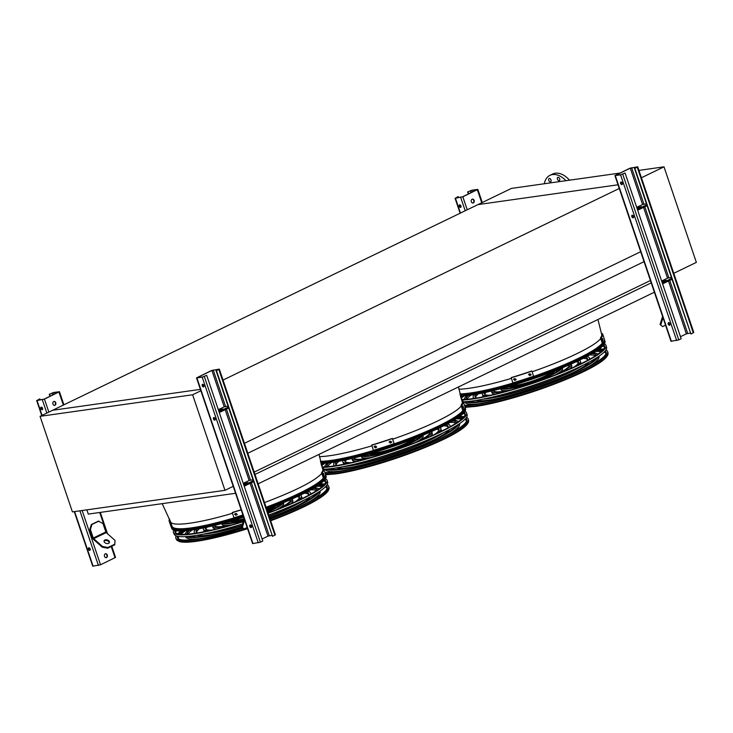 <?xml version="1.0" encoding="UTF-8"?>
<svg xmlns="http://www.w3.org/2000/svg" width="733" height="733" viewBox="0 0 733 733"><rect width="100%" height="100%" fill="white"/><g stroke="black" fill="none" stroke-linecap="round" stroke-linejoin="round"><path stroke-width="1.1" d="M192.623 394.775L40.068 416.335L72.411 511.891L224.967 490.322L192.623 394.775L201.199 390.625M224.967 490.322L233.543 486.181M40.068 416.335L52.62 410.269L200.402 389.379L52.62 410.269L477.98 204.589L618.02 184.789L477.98 204.589L511.451 188.399L619.843 173.08M323.647 477.65A80.474 12.324 161.3 0 1 266.07 507.218A80.722 12.36 -18.7 0 0 323.876 477.577M242.98 515.162A80.474 12.324 161.3 0 1 172.044 526.257L170.477 521.612C171.659 527.054 198.707 523.408 232.462 513.274M463.109 410.214A80.474 12.324 161.3 0 1 400.355 441.669A80.474 12.324 161.3 0 1 320.403 461.332M235.577 493.282L88.29 514.099L86.851 509.847M258.144 483.826L654.386 292.22M254.974 474.453L651.216 282.856M254.186 472.116L650.428 280.519M247.8 453.26L644.041 261.663M244.437 443.309L640.999 251.556M223.034 380.07L619.587 188.317M602.572 342.778A80.474 12.324 161.3 0 1 539.818 374.233A80.474 12.324 161.3 0 1 459.866 393.896M638.919 170.386L664.006 166.831L696.35 262.387L673.755 273.308M664.006 166.831L641.421 177.762M569.523 180.19A21.807 13.606 -115.8 0 0 552.737 174.005L549.952 175.352A21.807 13.606 -115.8 0 0 544.298 183.754M565.958 180.694A21.807 13.606 -115.8 0 0 549.952 175.352M549.31 178.495A1.787 1.109 64.2 0 1 551.014 180.006A1.787 1.109 64.2 0 1 550.657 181.775A1.787 1.109 64.2 0 1 548.88 180.648A1.787 1.109 64.2 0 1 549.099 178.559A1.787 1.109 64.2 0 1 549.31 178.495M557.996 177.267A1.787 1.109 64.2 0 1 559.7 178.779A1.787 1.109 64.2 0 1 559.343 180.547A1.787 1.109 64.2 0 1 557.556 179.42A1.787 1.109 64.2 0 1 557.786 177.331A1.787 1.109 64.2 0 1 557.996 177.267M458.281 196.627L455.844 198.02L462.468 196.847L477.275 189.6L471.74 190.333L467.663 191.954L472.162 190.131L477.843 189.416L462.844 196.792L455.422 198.222L457.905 196.682L458.62 197.626M471.337 201.749A1.979 1.521 -98 0 1 472.455 199.119A1.979 1.521 -98 0 1 474.132 200.402A1.979 1.521 -98 0 1 473.014 203.041A1.979 1.521 -98 0 1 471.337 201.749M472.822 203.05A1.979 1.521 82 0 0 473.747 200.457A1.979 1.521 82 0 0 472.272 199.156M468.039 191.909L468.699 193.833M471.237 201.346L471.502 202.125M460.865 207.219A1.384 0.861 64.2 0 1 459.719 206.294A1.384 0.861 64.2 0 1 459.701 204.819M459.197 206.248A1.384 0.861 64.2 0 1 459.472 204.874A1.384 0.861 64.2 0 1 460.956 205.991A1.384 0.861 64.2 0 1 460.681 207.366A1.384 0.861 64.2 0 1 459.197 206.248M467.663 191.954L468.35 193.998M636.702 207.375L642.594 204.525L646.442 203.737M634.851 168.324L636.904 166.987L630.288 168.159L615.473 175.398L621.007 174.674L625.084 173.043L681.168 338.728L678.795 339.874L670.988 341.276L614.905 175.59L629.904 168.214L637.71 166.812L634.851 168.324L690.926 334.01L672.024 279.328L662.605 283.882M626.898 178.403A1.979 1.521 -98 0 1 627.063 178.779A1.979 1.521 -98 0 1 627.164 179.191M690.211 333.066L686.363 333.845L680.481 336.694M678.456 330.73A1.979 1.521 -98 0 1 678.621 331.114A1.979 1.521 -98 0 1 678.721 331.518M633.495 217.619A1.384 0.861 64.2 0 1 632.341 216.693A1.384 0.861 64.2 0 1 632.332 215.209M661.633 281.032L667.525 278.183L671.373 277.404M634.466 168.379L672.024 279.328M622.253 184.404A1.384 0.861 64.2 0 1 621.098 183.479A1.384 0.861 64.2 0 1 621.089 182.004M637.71 166.812L693.794 332.498L690.926 334.01M625.084 173.043L620.585 174.875L614.905 175.59M622.344 183.177A1.384 0.861 64.2 0 1 622.07 184.551A1.384 0.861 64.2 0 1 620.686 183.681A1.384 0.861 64.2 0 1 620.86 182.059A1.384 0.861 64.2 0 1 622.344 183.177M633.587 216.391A1.384 0.861 64.2 0 1 633.303 217.765A1.384 0.861 64.2 0 1 631.928 216.895A1.384 0.861 64.2 0 1 632.103 215.264A1.384 0.861 64.2 0 1 633.587 216.391M669.944 323.821A1.384 0.861 64.2 0 1 669.669 325.195A1.384 0.861 64.2 0 1 668.285 324.316A1.384 0.861 64.2 0 1 668.459 322.694A1.384 0.861 64.2 0 1 669.944 323.821M669.852 325.049A1.384 0.861 64.2 0 1 668.707 324.114A1.384 0.861 64.2 0 1 668.688 322.639M646.781 204.745L637.353 209.299M647.092 205.671L637.673 210.224M636.867 207.851L641.375 206.66L637.069 208.447M671.712 278.403L662.293 282.956M661.798 281.509L666.306 280.318L662 282.104M663.017 317.719L660.726 325.086L662.614 326.616L665.546 325.195M660.726 325.086L660.057 324.49L662.568 316.409M218.315 409.683L224.206 406.833L228.055 406.055M216.464 370.632L218.516 369.295L211.901 370.467L197.085 377.715L202.62 376.982L206.697 375.351L262.781 541.046L260.407 542.191L252.601 543.584L196.517 377.898L211.516 370.522L219.323 369.12L216.464 370.632L272.539 536.318L253.636 481.636L244.217 486.199M208.511 380.72A1.979 1.521 -98 0 1 208.676 381.096A1.979 1.521 -98 0 1 208.777 381.499M271.824 535.374L267.976 536.153L262.093 539.002M260.068 533.047A1.979 1.521 -98 0 1 260.233 533.422A1.979 1.521 -98 0 1 260.334 533.826M215.108 419.927A1.384 0.861 64.2 0 1 213.954 419.001A1.384 0.861 64.2 0 1 213.944 417.526M243.246 483.34L249.138 480.491L252.986 479.712M216.079 370.687L253.636 481.636M203.866 386.712A1.384 0.861 64.2 0 1 202.711 385.787A1.384 0.861 64.2 0 1 202.702 384.312M219.323 369.12L275.406 534.806L272.539 536.318M206.697 375.351L202.207 377.183L196.517 377.898M203.957 385.494A1.384 0.861 64.2 0 1 203.682 386.868A1.384 0.861 64.2 0 1 202.299 385.989A1.384 0.861 64.2 0 1 202.473 384.367A1.384 0.861 64.2 0 1 203.957 385.494M215.2 418.699A1.384 0.861 64.2 0 1 214.925 420.073A1.384 0.861 64.2 0 1 213.541 419.203A1.384 0.861 64.2 0 1 213.715 417.581A1.384 0.861 64.2 0 1 215.2 418.699M251.556 526.129A1.384 0.861 64.2 0 1 251.282 527.503A1.384 0.861 64.2 0 1 249.898 526.633A1.384 0.861 64.2 0 1 250.072 525.002A1.384 0.861 64.2 0 1 251.556 526.129M251.474 527.357A1.384 0.861 64.2 0 1 250.32 526.431A1.384 0.861 64.2 0 1 250.301 524.947M228.394 407.053L218.965 411.607M228.705 407.979L219.286 412.542M218.48 410.168L222.988 408.968L218.681 410.755M253.325 480.711L243.906 485.264M243.411 483.826L247.919 482.626L243.613 484.412M244.63 520.027L242.339 527.394L244.226 528.924L247.158 527.503M242.339 527.394L241.67 526.807L244.181 518.717M104.507 556.393A1.979 1.521 -98 0 1 105.625 553.754A1.979 1.521 -98 0 1 107.302 555.046A1.979 1.521 -98 0 1 106.184 557.676A1.979 1.521 -98 0 1 104.507 556.393M111.764 546.268L115.539 557.41L100.54 564.786L92.734 566.188L74.262 511.625M39.894 398.935L37.456 400.328L44.081 399.155L58.887 391.917L53.353 392.641L49.276 394.272L53.775 392.439L59.455 391.724L44.456 399.1L37.035 400.53L39.518 398.99L40.233 399.934M52.95 404.066A1.979 1.521 -98 0 1 54.068 401.427A1.979 1.521 -98 0 1 55.745 402.71A1.979 1.521 -98 0 1 54.627 405.349A1.979 1.521 -98 0 1 52.95 404.066M107.724 548.22L114.696 544.848L115.035 540.413L106.239 532.598A0.99 0.614 -115.8 0 1 105.836 531.975L102.95 523.463L98.277 521.19L91.304 524.562L91.937 524.471L90.397 529.528L93.283 538.04A0.99 0.614 -115.8 0 0 93.687 538.673L102.483 546.479L107.943 547.505L107.724 548.22L102.263 547.203L93.467 539.387A1.979 1.237 64.2 0 1 92.651 538.132L89.774 529.62L91.304 524.562M54.434 405.358A1.979 1.521 82 0 0 55.36 402.765A1.979 1.521 82 0 0 53.885 401.464M105.992 557.694A1.979 1.521 82 0 0 106.926 555.092A1.979 1.521 82 0 0 105.442 553.8M49.652 394.217L50.311 396.141M52.849 403.654L53.115 404.442M42.477 409.527A1.384 0.861 64.2 0 1 41.332 408.602A1.384 0.861 64.2 0 1 41.314 407.127M88.409 549.191A1.384 0.861 64.2 0 1 88.693 547.817A1.384 0.861 64.2 0 1 90.177 548.944A1.384 0.861 64.2 0 1 89.902 550.318A1.384 0.861 64.2 0 1 88.409 549.191M40.81 408.556A1.384 0.861 64.2 0 1 41.085 407.181A1.384 0.861 64.2 0 1 42.569 408.308A1.384 0.861 64.2 0 1 42.294 409.683A1.384 0.861 64.2 0 1 40.81 408.556M49.276 394.272L49.963 396.306M104.407 555.981L104.672 556.768M90.086 550.171A1.384 0.861 64.2 0 1 88.931 549.246A1.384 0.861 64.2 0 1 88.922 547.762M98.909 521.099L91.937 524.471M108.621 543.327A2.776 1.805 17.3 0 0 109.409 542.493A2.776 1.805 17.3 0 0 107.293 539.946A2.776 1.805 17.3 0 0 104.104 540.844A2.776 1.805 17.3 0 0 105.451 543.061A2.776 1.805 17.3 0 0 108.621 543.327M114.916 544.133L107.943 547.505M109.235 542.832A2.776 1.805 17.3 0 0 107.064 540.661A2.776 1.805 17.3 0 0 104.049 541.22M90.397 529.528L89.774 529.62M102.263 547.203L102.483 546.479M460.15 395.032A81.51 12.479 161.3 0 0 548.66 372.043A81.51 12.479 161.3 0 0 604.707 340.369L605 341.45A81.436 12.47 161.3 0 1 548.852 373.152A81.436 12.47 161.3 0 1 460.425 396.077M468.14 401.455A68.975 10.564 -18.7 0 0 482.781 401.198A68.975 10.564 -18.7 0 0 549.869 382.296A68.975 10.564 -18.7 0 0 595.902 358.208M596.405 355.148A68.975 10.564 -18.7 0 0 592.044 353.572M468.387 395.426A68.975 10.564 -18.7 0 0 465.886 399.329M465.244 401.702A70.964 10.867 -18.7 0 0 481.389 401.876A70.964 10.867 -18.7 0 0 552.691 381.545A70.964 10.867 -18.7 0 0 598.357 356.641M597.908 354.121A70.964 10.867 -18.7 0 0 593.29 352.83M466.958 395.591A70.964 10.867 -18.7 0 0 464.062 399.421M589.634 354.946A68.975 10.564 161.3 0 1 595.562 355.697M466.884 399.256A68.975 10.564 161.3 0 1 471.145 395.05M598.953 356.238L599.026 356.467A70.964 10.867 161.3 0 1 588.397 366.766M479.309 403.691A70.964 10.867 161.3 0 1 464.603 401.968L464.52 401.739M487.463 398.202A59.364 9.089 -18.7 0 0 489.543 397.927A59.364 9.089 -18.7 0 0 578.584 367.361M587.124 360.599A59.364 9.089 -18.7 0 0 587.545 358.703A59.364 9.089 -18.7 0 0 585.374 357.228M475.909 394.281A59.364 9.089 -18.7 0 0 475.076 396.764A59.364 9.089 -18.7 0 0 476.569 398.019M482.607 399.21A61.352 9.392 -18.7 0 0 488.151 398.605A61.352 9.392 -18.7 0 0 583.047 365.208M589.314 359.417A61.352 9.392 -18.7 0 0 589.424 358.061A61.352 9.392 -18.7 0 0 586.831 356.467M474.288 394.556A61.352 9.392 -18.7 0 0 473.206 397.405A61.352 9.392 -18.7 0 0 474.114 398.404M583.175 358.355A59.364 9.089 161.3 0 1 587.582 359.509M475.543 397.442A59.364 9.089 161.3 0 1 478.337 393.841M589.057 362.129A61.352 9.392 161.3 0 1 574.947 371.649M492.952 399.403A61.352 9.392 161.3 0 1 475.964 400.41M574.214 366.931A49.752 7.623 -18.7 0 0 578.438 361.781A49.752 7.623 -18.7 0 0 577.76 361.002M484.247 392.659A49.752 7.623 -18.7 0 0 484.183 393.685A49.752 7.623 -18.7 0 0 490.67 395.215M517.296 390.359A51.731 7.926 -18.7 0 0 550.107 379.254M577.237 365.538A51.731 7.926 -18.7 0 0 580.316 361.149A51.731 7.926 -18.7 0 0 579.4 360.215M482.47 393.025A51.731 7.926 -18.7 0 0 482.305 394.317A51.731 7.926 -18.7 0 0 487.418 395.939M576.001 361.827A49.752 7.623 161.3 0 1 578.438 362.606M484.687 394.345A49.752 7.623 161.3 0 1 486.153 392.237M580.316 361.149L580.82 362.633A51.731 7.926 161.3 0 1 580.673 363.889M574.663 369.166A51.731 7.926 161.3 0 1 568.506 372.666M498.687 396.296A51.731 7.926 161.3 0 1 491.669 397.249M483.698 396.718A51.731 7.926 161.3 0 1 482.809 395.802L482.305 394.317M493.282 390.579A40.141 6.148 -18.7 0 0 493.291 390.597A40.141 6.148 -18.7 0 0 503.067 391.385A40.141 6.148 -18.7 0 0 511.35 389.828M554.524 375.223A40.141 6.148 -18.7 0 0 569.33 364.86A40.141 6.148 -18.7 0 0 569.321 364.842M491.367 391.046A42.12 6.45 -18.7 0 0 491.412 391.239A42.12 6.45 -18.7 0 0 501.674 392.063A42.12 6.45 -18.7 0 0 505.99 391.34M559.691 373.161A42.12 6.45 -18.7 0 0 571.209 364.228A42.12 6.45 -18.7 0 0 571.126 364.044M568.231 365.318A40.141 6.148 161.3 0 1 569.275 365.712M493.85 391.239A40.141 6.148 161.3 0 1 494.445 390.295M571.209 364.228L571.713 365.712A42.12 6.45 161.3 0 1 569.532 369.029M495.664 394.033A42.12 6.45 161.3 0 1 491.916 392.723L491.412 391.239M502.966 388.078A30.529 4.673 -18.7 0 0 509.838 388.114A30.529 4.673 -18.7 0 0 540.34 379.437A30.529 4.673 -18.7 0 0 560.122 368.736M500.914 388.627A32.509 4.975 -18.7 0 0 508.436 388.792A32.509 4.975 -18.7 0 0 541.458 379.346A32.509 4.975 -18.7 0 0 562.083 367.929M562.284 367.838L562.605 368.791A32.509 4.975 161.3 0 1 555.587 374.719M510.205 390.084A32.509 4.975 161.3 0 1 501.024 389.635L500.703 388.682M511.533 385.659A22.595 3.463 -18.7 0 0 515.409 385.421A22.595 3.463 -18.7 0 0 536.025 379.74A22.595 3.463 -18.7 0 0 551.839 372.016M507.749 386.749A26.021 3.986 -18.7 0 0 512.999 386.584A26.021 3.986 -18.7 0 0 537.857 379.621A26.021 3.986 -18.7 0 0 555.513 370.577M556.265 370.284L556.466 370.871A26.021 3.986 161.3 0 1 555.825 372.272M508.519 388.288A26.021 3.986 161.3 0 1 507.163 387.555L506.97 386.969M516.16 379.529L515.647 380.051A81.565 12.488 161.3 0 1 514.529 380.39L514.025 378.906A81.565 12.488 -18.7 0 0 515.152 378.567L515.647 380.051L516.179 379.437M513.512 379.437L514.025 378.906M531.196 374.664L530.674 375.214A81.565 12.488 161.3 0 1 529.547 375.589L529.043 374.105A81.565 12.488 -18.7 0 0 530.179 373.729L530.674 375.214L531.214 374.572M528.53 374.655L529.043 374.105M531.828 371.145A81.565 12.488 161.3 0 1 511.176 377.77L511.222 377.596A80.575 12.342 -18.7 0 0 531.874 370.962L533.56 376.249A81.565 12.488 161.3 0 1 512.898 382.873L511.176 377.77M514.071 378.732L514.575 380.216A80.575 12.342 -18.7 0 0 515.702 379.877M529.089 373.931L529.592 375.415A80.575 12.342 -18.7 0 0 530.729 375.03M533.56 376.249L531.874 370.962M602.581 338.554L603.076 340.039A81.565 12.488 161.3 0 1 602.911 340.277L602.407 338.793A81.565 12.488 -18.7 0 0 602.581 338.554L602.599 338.536M603.726 337.262A81.565 12.488 161.3 0 1 603.735 337.29A81.565 12.488 161.3 0 1 603.781 337.437L603.277 335.952A81.565 12.488 -18.7 0 0 603.232 335.806A81.565 12.488 -18.7 0 0 603.222 335.778L604.349 339.104A81.565 12.488 161.3 0 1 603.14 342.595L601.417 337.492L600.464 337.803A80.575 12.342 -18.7 0 0 601.683 334.321A80.575 12.342 -18.7 0 0 601.509 333.936L602.453 333.634A81.565 12.488 161.3 0 1 602.627 334.001A81.565 12.488 161.3 0 1 601.417 337.492M603.14 342.595L602.196 342.897L600.464 337.803M601.775 334.724L601.509 333.936M461.387 399.458A79.549 12.186 -18.7 0 0 473.225 398.532A79.549 12.186 -18.7 0 0 557.749 373.94A79.549 12.186 -18.7 0 0 604.578 346.086A79.549 12.186 -18.7 0 0 603.699 344.886M602.636 346.04A79.411 12.159 161.3 0 1 604.588 347.121M461.561 400.016A81.134 12.424 -18.7 0 0 472.107 399.073A81.134 12.424 -18.7 0 0 558.317 373.995A81.134 12.424 -18.7 0 0 606.081 345.582A81.134 12.424 -18.7 0 0 604.404 343.905M606.081 345.582L606.585 347.479A81.006 12.406 161.3 0 1 558.903 375.846A81.006 12.406 161.3 0 1 472.831 400.887A81.006 12.406 161.3 0 1 463.283 401.803M606.209 352.307A79.091 12.113 -18.7 0 0 605.11 351.107M602.59 350.255A79.091 12.113 -18.7 0 0 597.844 349.898M461.552 396.031A79.091 12.113 -18.7 0 0 460.608 396.773M464.438 405.202A79.118 12.113 -18.7 0 0 475.515 404.277A79.118 12.113 -18.7 0 0 559.591 379.822A79.118 12.113 -18.7 0 0 606.164 352.115A79.118 12.113 -18.7 0 0 605.284 350.905M602.874 349.953A79.118 12.113 -18.7 0 0 598.385 349.522M605.128 355.166A78.596 12.04 -18.7 0 0 605.76 352.536A78.596 12.04 -18.7 0 0 604.844 351.409M602.37 350.475A78.596 12.04 -18.7 0 0 597.597 350.072M461.863 396.022A78.596 12.04 -18.7 0 0 460.672 396.974M464.612 405.743A80.712 12.36 -18.7 0 0 474.398 404.818A80.712 12.36 -18.7 0 0 560.159 379.868A80.712 12.36 -18.7 0 0 607.675 351.611A80.712 12.36 -18.7 0 0 605.989 349.934M603.47 349.238A80.712 12.36 -18.7 0 0 599.163 348.963M320.688 462.468A81.51 12.479 161.3 0 0 409.197 439.479A81.51 12.479 161.3 0 0 465.244 407.805L465.537 408.886A81.436 12.47 161.3 0 1 409.39 440.588A81.436 12.47 161.3 0 1 320.962 463.513M328.677 468.891A68.975 10.564 -18.7 0 0 343.319 468.634A68.975 10.564 -18.7 0 0 410.407 449.732A68.975 10.564 -18.7 0 0 456.439 425.644M456.943 422.584A68.975 10.564 -18.7 0 0 452.582 421.008M328.925 462.862A68.975 10.564 -18.7 0 0 326.423 466.765M325.782 469.138A70.964 10.867 -18.7 0 0 341.926 469.312A70.964 10.867 -18.7 0 0 413.229 448.981A70.964 10.867 -18.7 0 0 458.895 424.077M458.446 421.557A70.964 10.867 -18.7 0 0 453.828 420.266M327.495 463.027A70.964 10.867 -18.7 0 0 324.6 466.866M450.172 422.382A68.975 10.564 161.3 0 1 456.1 423.133M327.422 466.692A68.975 10.564 161.3 0 1 331.683 462.486M459.49 423.674L459.573 423.903A70.964 10.867 161.3 0 1 448.935 434.211M339.846 471.127A70.964 10.867 161.3 0 1 325.14 469.404L325.058 469.184M348.001 465.638A59.364 9.089 -18.7 0 0 350.081 465.363A59.364 9.089 -18.7 0 0 439.122 434.797M447.661 428.035A59.364 9.089 -18.7 0 0 448.083 426.139A59.364 9.089 -18.7 0 0 445.911 424.664M336.447 461.717A59.364 9.089 -18.7 0 0 335.613 464.2A59.364 9.089 -18.7 0 0 337.107 465.455M343.145 466.646A61.352 9.392 -18.7 0 0 348.688 466.041A61.352 9.392 -18.7 0 0 443.593 432.644M449.851 426.853A61.352 9.392 -18.7 0 0 449.961 425.497A61.352 9.392 -18.7 0 0 447.368 423.903M334.825 462.001A61.352 9.392 -18.7 0 0 333.744 464.841A61.352 9.392 -18.7 0 0 334.651 465.84M443.712 425.791A59.364 9.089 161.3 0 1 448.12 426.945M336.081 464.878A59.364 9.089 161.3 0 1 338.875 461.277M449.595 429.565A61.352 9.392 161.3 0 1 435.484 439.085M353.489 466.839A61.352 9.392 161.3 0 1 336.502 467.846M434.751 434.376A49.752 7.623 -18.7 0 0 438.975 429.217A49.752 7.623 -18.7 0 0 438.297 428.439M344.785 460.095A49.752 7.623 -18.7 0 0 344.721 461.121A49.752 7.623 -18.7 0 0 351.208 462.651M377.834 457.795A51.731 7.926 -18.7 0 0 410.645 446.69M437.775 432.974A51.731 7.926 -18.7 0 0 440.854 428.585A51.731 7.926 -18.7 0 0 439.937 427.66M343.007 460.461A51.731 7.926 -18.7 0 0 342.842 461.753A51.731 7.926 -18.7 0 0 347.955 463.375M436.538 429.263A49.752 7.623 161.3 0 1 438.975 430.042M345.225 461.781A49.752 7.623 161.3 0 1 346.691 459.683M440.854 428.585L441.358 430.069A51.731 7.926 161.3 0 1 441.211 431.325M435.2 436.602A51.731 7.926 161.3 0 1 429.043 440.102M359.225 463.732A51.731 7.926 161.3 0 1 352.207 464.695M344.235 464.154A51.731 7.926 161.3 0 1 343.346 463.238L342.842 461.753M353.819 458.015A40.141 6.148 -18.7 0 0 353.828 458.043A40.141 6.148 -18.7 0 0 363.605 458.821A40.141 6.148 -18.7 0 0 371.888 457.273M415.061 442.659A40.141 6.148 -18.7 0 0 429.868 432.296A40.141 6.148 -18.7 0 0 429.859 432.278M351.904 458.482A42.12 6.45 -18.7 0 0 351.95 458.675A42.12 6.45 -18.7 0 0 362.212 459.499A42.12 6.45 -18.7 0 0 366.527 458.776M420.229 440.597A42.12 6.45 -18.7 0 0 431.746 431.664A42.12 6.45 -18.7 0 0 431.664 431.48M428.768 432.754A40.141 6.148 161.3 0 1 429.813 433.148M354.387 458.675A40.141 6.148 161.3 0 1 354.983 457.731M431.746 431.664L432.25 433.148A42.12 6.45 161.3 0 1 430.069 436.465M356.201 461.469A42.12 6.45 161.3 0 1 352.454 460.159L351.95 458.675M363.504 455.514A30.529 4.673 -18.7 0 0 370.376 455.55A30.529 4.673 -18.7 0 0 400.878 446.873A30.529 4.673 -18.7 0 0 420.66 436.172M361.451 456.063A32.509 4.975 -18.7 0 0 368.974 456.228A32.509 4.975 -18.7 0 0 401.996 446.782A32.509 4.975 -18.7 0 0 422.62 435.365M422.822 435.283L423.143 436.227A32.509 4.975 161.3 0 1 416.124 442.164M370.742 457.52A32.509 4.975 161.3 0 1 361.561 457.071L361.241 456.128M372.071 453.095A22.595 3.463 -18.7 0 0 375.947 452.857A22.595 3.463 -18.7 0 0 396.562 447.176A22.595 3.463 -18.7 0 0 412.377 439.452M368.287 454.185A26.021 3.986 -18.7 0 0 373.537 454.02A26.021 3.986 -18.7 0 0 398.395 447.066A26.021 3.986 -18.7 0 0 416.051 438.022M416.802 437.72L417.004 438.307A26.021 3.986 161.3 0 1 416.362 439.708M369.056 455.724A26.021 3.986 161.3 0 1 367.7 455.001L367.508 454.405M376.698 446.965L376.185 447.487A81.565 12.488 161.3 0 1 375.067 447.836L374.563 446.351A81.565 12.488 -18.7 0 0 375.69 446.003L376.185 447.487L376.716 446.873M374.05 446.873L374.563 446.351M391.734 442.1L391.211 442.65A81.565 12.488 161.3 0 1 390.084 443.025L389.58 441.541A81.565 12.488 -18.7 0 0 390.716 441.165L391.211 442.65L391.752 442.008M389.067 442.091L389.58 441.541M392.366 438.581A81.565 12.488 161.3 0 1 371.713 445.215L371.759 445.032A80.575 12.342 -18.7 0 0 392.412 438.398L394.097 443.685A81.565 12.488 161.3 0 1 373.436 450.309L371.713 445.215M374.609 446.168L375.113 447.652A80.575 12.342 -18.7 0 0 376.24 447.313M389.626 441.367L390.13 442.851A80.575 12.342 -18.7 0 0 391.266 442.466M394.097 443.685L392.412 438.398M463.613 407.475A81.565 12.488 161.3 0 1 463.448 407.722L462.944 406.238A81.565 12.488 -18.7 0 0 463.119 405.99L463.274 407.585M464.264 404.698A81.565 12.488 161.3 0 1 464.273 404.735A81.565 12.488 161.3 0 1 464.319 404.873L463.815 403.388A81.565 12.488 -18.7 0 0 463.769 403.251A81.565 12.488 -18.7 0 0 463.76 403.214L464.246 404.708M462.99 401.07A81.565 12.488 161.3 0 1 463.164 401.437A81.565 12.488 161.3 0 1 461.955 404.937L461.002 405.239A80.575 12.342 -18.7 0 0 462.221 401.757A80.575 12.342 -18.7 0 0 462.047 401.382L462.99 401.07M464.273 404.735L464.887 406.54A81.565 12.488 161.3 0 1 463.677 410.031L461.955 404.937M463.677 410.031L462.734 410.343L461.002 405.239M462.312 402.16L462.047 401.382M321.924 466.894A79.549 12.186 -18.7 0 0 333.762 465.968A79.549 12.186 -18.7 0 0 418.286 441.385A79.549 12.186 -18.7 0 0 465.116 413.522A79.549 12.186 -18.7 0 0 464.236 412.322M463.174 413.476A79.411 12.159 161.3 0 1 465.125 414.557M322.099 467.452A81.134 12.424 -18.7 0 0 332.645 466.509A81.134 12.424 -18.7 0 0 418.855 441.431A81.134 12.424 -18.7 0 0 466.619 413.018A81.134 12.424 -18.7 0 0 464.942 411.341M466.619 413.018L467.123 414.915A81.006 12.406 161.3 0 1 419.441 443.282A81.006 12.406 161.3 0 1 333.368 468.323A81.006 12.406 161.3 0 1 323.821 469.239M466.747 419.743A79.091 12.113 -18.7 0 0 465.647 418.543M463.128 417.691A79.091 12.113 -18.7 0 0 458.391 417.334M322.089 463.467A79.091 12.113 -18.7 0 0 321.146 464.209M324.976 472.638A79.118 12.113 -18.7 0 0 336.053 471.713A79.118 12.113 -18.7 0 0 420.128 447.258A79.118 12.113 -18.7 0 0 466.701 419.551A79.118 12.113 -18.7 0 0 465.821 418.341M463.412 417.389A79.118 12.113 -18.7 0 0 458.922 416.958M465.666 422.611A78.596 12.04 -18.7 0 0 466.298 419.972A78.596 12.04 -18.7 0 0 465.382 418.845M462.908 417.911A78.596 12.04 -18.7 0 0 458.134 417.517M322.401 463.458A78.596 12.04 -18.7 0 0 321.21 464.41M325.15 473.179A80.712 12.36 -18.7 0 0 334.935 472.254A80.712 12.36 -18.7 0 0 420.696 447.304A80.712 12.36 -18.7 0 0 468.213 419.047A80.712 12.36 -18.7 0 0 466.527 417.37M464.007 416.674A80.712 12.36 -18.7 0 0 459.701 416.399M266.391 508.171A81.51 12.479 161.3 0 0 325.782 475.241L326.075 476.322A81.436 12.47 161.3 0 1 266.748 509.215M243.658 517.159A81.436 12.47 161.3 0 1 171.815 528.539L171.174 526.606M189.215 536.327A68.975 10.564 -18.7 0 0 203.856 536.07A68.975 10.564 -18.7 0 0 241.936 527.045M269.607 517.672A68.975 10.564 -18.7 0 0 316.977 493.089M317.481 490.02A68.975 10.564 -18.7 0 0 313.119 488.444M189.462 530.298A68.975 10.564 -18.7 0 0 186.961 534.201M186.319 536.574A70.964 10.867 -18.7 0 0 202.464 536.748A70.964 10.867 -18.7 0 0 242.211 527.284M269.707 517.965A70.964 10.867 -18.7 0 0 319.432 491.522M318.983 488.993A70.964 10.867 -18.7 0 0 314.365 487.711M188.033 530.463A70.964 10.867 -18.7 0 0 185.137 534.302M310.71 489.818A68.975 10.564 161.3 0 1 316.638 490.569M187.96 534.128A68.975 10.564 161.3 0 1 192.22 529.922M320.028 491.11L320.11 491.339A70.964 10.867 161.3 0 1 309.473 501.647M200.384 538.572A70.964 10.867 161.3 0 1 185.678 536.84L185.596 536.62M208.538 533.074A59.364 9.089 -18.7 0 0 210.618 532.799A59.364 9.089 -18.7 0 0 242.101 525.424M269.121 516.243A59.364 9.089 -18.7 0 0 299.66 502.233M308.199 495.471A59.364 9.089 -18.7 0 0 308.62 493.575A59.364 9.089 -18.7 0 0 306.449 492.109M196.985 529.153A59.364 9.089 -18.7 0 0 196.151 531.636A59.364 9.089 -18.7 0 0 197.644 532.9M203.682 534.082A61.352 9.392 -18.7 0 0 209.226 533.477A61.352 9.392 -18.7 0 0 241.991 525.781M269.222 516.536A61.352 9.392 -18.7 0 0 304.131 500.08M310.389 494.289A61.352 9.392 -18.7 0 0 310.499 492.933A61.352 9.392 -18.7 0 0 307.906 491.339M195.363 529.437A61.352 9.392 -18.7 0 0 194.282 532.277A61.352 9.392 -18.7 0 0 195.189 533.276M304.25 493.227A59.364 9.089 161.3 0 1 308.657 494.381M196.618 532.314A59.364 9.089 161.3 0 1 199.413 528.713M310.132 497.001A61.352 9.392 161.3 0 1 296.022 506.521M214.027 534.275A61.352 9.392 161.3 0 1 197.04 535.282M295.289 501.812A49.752 7.623 -18.7 0 0 299.513 496.653A49.752 7.623 -18.7 0 0 298.835 495.875M205.322 527.531A49.752 7.623 -18.7 0 0 205.258 528.557A49.752 7.623 -18.7 0 0 211.745 530.087M238.372 525.231A51.731 7.926 -18.7 0 0 242.531 524.04M268.736 515.097A51.731 7.926 -18.7 0 0 271.183 514.126M298.313 500.41A51.731 7.926 -18.7 0 0 301.391 496.021A51.731 7.926 -18.7 0 0 300.475 495.096M203.545 527.897A51.731 7.926 -18.7 0 0 203.38 529.189A51.731 7.926 -18.7 0 0 208.493 530.811M297.076 496.708A49.752 7.623 161.3 0 1 299.513 497.478M205.762 529.217A49.752 7.623 161.3 0 1 207.228 527.119M301.391 496.021L301.895 497.505A51.731 7.926 161.3 0 1 301.749 498.761M295.738 504.038A51.731 7.926 161.3 0 1 289.581 507.538M219.763 531.168A51.731 7.926 161.3 0 1 212.744 532.131M204.773 531.59A51.731 7.926 161.3 0 1 203.884 530.674L203.38 529.189M214.357 525.451A40.141 6.148 -18.7 0 0 214.366 525.479A40.141 6.148 -18.7 0 0 224.142 526.267A40.141 6.148 -18.7 0 0 232.425 524.709M275.599 510.095A40.141 6.148 -18.7 0 0 290.405 499.741A40.141 6.148 -18.7 0 0 290.396 499.714M212.442 525.918A42.12 6.45 -18.7 0 0 212.488 526.111A42.12 6.45 -18.7 0 0 222.75 526.935A42.12 6.45 -18.7 0 0 227.065 526.212M280.766 508.033A42.12 6.45 -18.7 0 0 292.284 499.1A42.12 6.45 -18.7 0 0 292.201 498.916M289.306 500.199A40.141 6.148 161.3 0 1 290.35 500.584M214.925 526.111A40.141 6.148 161.3 0 1 215.52 525.167M292.284 499.1L292.788 500.584A42.12 6.45 161.3 0 1 290.607 503.901M216.739 528.905A42.12 6.45 161.3 0 1 212.991 527.595L212.488 526.111M224.041 522.95A30.529 4.673 -18.7 0 0 230.913 522.995A30.529 4.673 -18.7 0 0 243.732 520.164M267.609 511.781A30.529 4.673 -18.7 0 0 281.197 503.608M221.989 523.509A32.509 4.975 -18.7 0 0 229.511 523.664A32.509 4.975 -18.7 0 0 243.622 520.531M267.719 512.101A32.509 4.975 -18.7 0 0 283.158 502.801M283.359 502.719L283.68 503.672A32.509 4.975 161.3 0 1 276.662 509.6M231.28 524.956A32.509 4.975 161.3 0 1 222.099 524.516L221.778 523.564M232.608 520.531A22.595 3.463 -18.7 0 0 236.493 520.293A22.595 3.463 -18.7 0 0 244.171 518.68M267.142 510.388A22.595 3.463 -18.7 0 0 272.914 506.888M228.824 521.621A26.021 3.986 -18.7 0 0 234.074 521.456A26.021 3.986 -18.7 0 0 243.997 519.321M267.353 511.011A26.021 3.986 -18.7 0 0 276.588 505.458M277.34 505.156L277.541 505.752A26.021 3.986 161.3 0 1 276.9 507.144M229.594 523.16A26.021 3.986 161.3 0 1 228.238 522.437L228.045 521.841M170.01 520.274A80.575 12.342 -18.7 0 0 170.111 520.861A80.575 12.342 -18.7 0 0 170.294 521.236L172.017 526.34L171.073 526.642L169.341 521.539A81.565 12.488 161.3 0 1 169.176 521.181L169.79 522.986A81.565 12.488 -18.7 0 0 169.799 523.014L170.303 524.498A81.565 12.488 161.3 0 1 170.294 524.471A81.565 12.488 161.3 0 1 170.258 524.352M169.176 521.181A81.565 12.488 161.3 0 1 169.534 518.946M171.073 526.642A81.565 12.488 161.3 0 1 170.899 526.276L170.294 524.471M170.294 521.236L169.341 521.539M237.235 514.401L236.722 514.923A81.565 12.488 161.3 0 1 235.605 515.272L235.101 513.787A81.565 12.488 -18.7 0 0 236.228 513.439L236.722 514.923L237.254 514.309M234.587 514.309L235.101 513.787M241.194 509.893A81.565 12.488 161.3 0 1 232.251 512.651L232.297 512.468A80.575 12.342 -18.7 0 0 241.148 509.747M242.925 514.997A81.565 12.488 161.3 0 1 233.974 517.755L232.251 512.651M235.146 513.604L235.65 515.088A80.575 12.342 -18.7 0 0 236.777 514.749M324.151 474.911A81.565 12.488 161.3 0 1 323.986 475.158L323.482 473.674A81.565 12.488 -18.7 0 0 323.656 473.426L323.812 475.021M324.801 472.134A81.565 12.488 161.3 0 1 324.811 472.171A81.565 12.488 161.3 0 1 324.856 472.309L324.353 470.824A81.565 12.488 -18.7 0 0 324.307 470.687A81.565 12.488 -18.7 0 0 324.298 470.65L324.783 472.144M323.528 468.506A81.565 12.488 161.3 0 1 323.702 468.873A81.565 12.488 161.3 0 1 322.493 472.373L321.54 472.675A80.575 12.342 -18.7 0 0 322.758 469.193A80.575 12.342 -18.7 0 0 322.584 468.818L323.528 468.506M324.811 472.171L325.425 473.976A81.565 12.488 161.3 0 1 324.215 477.467L322.493 472.373M324.215 477.467L323.271 477.779L321.54 472.675M322.85 469.596L322.584 468.818M174.93 530.472A79.549 12.186 -18.7 0 0 174.967 531.966A79.549 12.186 -18.7 0 0 194.3 533.404A79.549 12.186 -18.7 0 0 243.347 521.42M268.012 512.972A79.549 12.186 -18.7 0 0 325.654 480.958A79.549 12.186 -18.7 0 0 324.774 479.758M323.711 480.912A79.411 12.159 161.3 0 1 325.663 481.993M175.581 532.79A79.411 12.159 161.3 0 1 176.479 530.747M173.776 530.124A81.134 12.424 -18.7 0 0 173.455 532.479A81.134 12.424 -18.7 0 0 193.182 533.945A81.134 12.424 -18.7 0 0 243.255 521.704M268.095 513.21A81.134 12.424 -18.7 0 0 327.156 480.454A81.134 12.424 -18.7 0 0 325.479 478.777M327.156 480.454L327.66 482.351A81.006 12.406 161.3 0 1 268.718 515.042M242.559 523.948A81.006 12.406 161.3 0 1 193.906 535.759A81.006 12.406 161.3 0 1 174.216 534.293L173.455 532.479M327.284 487.179A79.091 12.113 -18.7 0 0 326.185 485.988M323.665 485.127A79.091 12.113 -18.7 0 0 318.928 484.77M182.627 530.912A79.091 12.113 -18.7 0 0 179.072 534.064M177.588 536.281A79.091 12.113 -18.7 0 0 177.45 537.903M177.331 536.226A79.118 12.113 -18.7 0 0 177.359 537.72A79.118 12.113 -18.7 0 0 196.591 539.149A79.118 12.113 -18.7 0 0 243.026 527.952M269.991 518.808A79.118 12.113 -18.7 0 0 327.239 486.987A79.118 12.113 -18.7 0 0 326.359 485.787M323.949 484.825A79.118 12.113 -18.7 0 0 319.46 484.394M181.967 530.93A79.118 12.113 -18.7 0 0 178.669 534M326.203 490.047A78.596 12.04 -18.7 0 0 326.836 487.408A78.596 12.04 -18.7 0 0 325.919 486.281M323.445 485.347A78.596 12.04 -18.7 0 0 318.672 484.953M182.938 530.894A78.596 12.04 -18.7 0 0 179.383 534.11M177.982 536.354A78.596 12.04 -18.7 0 0 177.945 537.802A78.596 12.04 -18.7 0 0 180.043 539.515M176.177 535.878A80.712 12.36 -18.7 0 0 175.856 538.233A80.712 12.36 -18.7 0 0 195.473 539.69A80.712 12.36 -18.7 0 0 243.264 528.145M270.065 519.037A80.712 12.36 -18.7 0 0 328.75 486.483A80.712 12.36 -18.7 0 0 327.065 484.806M324.545 484.119A80.712 12.36 -18.7 0 0 320.239 483.835M181.014 530.958A80.712 12.36 -18.7 0 0 177.762 533.798M321.787 473.399C314.622 481.123 295.518 490.844 264.503 502.581M461.249 405.963C455.752 413.403 426.13 427.751 392.677 439.177M371.924 445.838C348.798 452.627 331.289 456.247 319.414 456.686M600.712 338.527C595.214 345.967 565.592 360.315 532.14 371.741M511.387 378.402C488.26 385.191 470.751 388.811 458.876 389.25M462.844 196.792L467.242 209.775M477.348 189.774L481.746 202.766M470.412 190.754L471.062 192.687M473.545 200.008L473.866 200.952M471.74 190.333L472.327 192.073M455.422 198.222L460.443 213.065M460.718 197.47L465.217 210.756M630.288 168.159L642.594 204.525M668.496 281.041L686.363 333.845M643.556 207.375L667.525 278.183M644.82 206.77L668.853 277.752M631.608 167.729L643.922 204.095M637.215 167.179L693.299 332.864M615.299 175.618L671.373 341.312M620.585 174.875L676.669 340.561M622.711 174.188L678.795 339.874M669.76 280.427L687.691 333.414M211.901 370.467L224.206 406.833M250.109 483.349L267.976 536.153M225.168 409.692L249.138 480.491M226.433 409.078L250.466 480.069M213.221 370.046L225.535 406.412M218.828 369.487L274.912 535.172M196.911 377.935L252.986 543.62M202.207 377.183L258.282 542.869M204.324 376.505L260.407 542.191M251.373 482.735L269.304 535.731M44.456 399.1L48.854 412.093M82.169 510.516L100.54 564.786M58.961 392.091L63.359 405.074M99.715 512.486L106.642 532.955M111.233 546.525L115.044 557.776M52.025 393.071L52.675 394.995M55.158 402.316L55.479 403.26M53.353 392.641L53.94 394.381M37.035 400.53L42.056 415.373M74.619 511.579L93.118 566.215M42.331 399.787L46.83 413.073M79.915 510.828L98.414 565.473M106.716 554.643L107.036 555.596M105.836 531.975L93.283 538.04M106.239 532.598L93.687 538.673M459.893 393.978A80.722 12.36 -18.7 0 0 540.102 374.169A80.722 12.36 -18.7 0 0 602.801 342.705M464.969 406.879A80.63 12.351 -18.7 0 0 474.856 405.954A80.63 12.351 -18.7 0 0 560.525 381.032A80.63 12.351 -18.7 0 0 607.987 352.802L607.675 351.611M607.263 355.45A79.833 12.223 161.3 0 1 555.981 383.469A79.833 12.223 161.3 0 1 475.644 406.375M604.963 352.06A79.384 12.159 -18.7 0 0 604.404 351.877M601.408 351.382A79.384 12.159 -18.7 0 0 595.636 351.373M464.209 395.866A79.384 12.159 -18.7 0 0 461.011 398.193M460.883 397.744A78.596 12.04 161.3 0 1 463.219 395.939M596.46 350.841A78.596 12.04 161.3 0 1 601.756 351.061M604.478 351.803A78.596 12.04 161.3 0 1 605.843 352.921M320.431 461.414A80.722 12.36 -18.7 0 0 400.639 441.605A80.722 12.36 -18.7 0 0 463.338 410.141M325.507 474.315A80.63 12.351 -18.7 0 0 335.393 473.39A80.63 12.351 -18.7 0 0 421.063 448.468A80.63 12.351 -18.7 0 0 468.524 420.238L468.213 419.047M467.801 422.886A79.833 12.223 161.3 0 1 416.518 450.905A79.833 12.223 161.3 0 1 336.181 473.811M465.501 419.505A79.384 12.159 -18.7 0 0 464.942 419.322M461.946 418.818A79.384 12.159 -18.7 0 0 456.173 418.809M324.746 463.302A79.384 12.159 -18.7 0 0 321.549 465.629M321.421 465.18A78.596 12.04 161.3 0 1 323.757 463.375M456.998 418.277A78.596 12.04 161.3 0 1 462.294 418.497M465.015 419.239A78.596 12.04 161.3 0 1 466.38 420.357M243.301 516.105A81.51 12.479 161.3 0 1 171.385 527.503M171.843 526.395A80.722 12.36 -18.7 0 0 242.989 515.198M196.719 541.247A79.833 12.223 161.3 0 0 247.562 528.704L196.581 541.293C188.399 542.457 182.609 542.539 179.228 541.54L176.332 539.369A80.63 12.351 -18.7 0 0 195.931 540.826A80.63 12.351 -18.7 0 0 247.369 528.126M270.459 520.192A80.63 12.351 -18.7 0 0 329.062 487.674L328.75 486.483M328.338 490.322A79.833 12.223 161.3 0 1 270.651 520.769M326.038 486.941A79.384 12.159 -18.7 0 0 325.479 486.758M322.483 486.254A79.384 12.159 -18.7 0 0 316.711 486.254M185.284 530.738A79.384 12.159 -18.7 0 0 180.694 534.247M178.623 536.464A79.384 12.159 -18.7 0 0 178.284 536.95M178.11 538.159A78.596 12.04 161.3 0 1 178.513 536.446M180.226 534.21A78.596 12.04 161.3 0 1 184.295 530.811M317.536 485.713A78.596 12.04 161.3 0 1 322.832 485.933M325.553 486.675A78.596 12.04 161.3 0 1 326.918 487.793M322.859 469.807L319.029 454.378M162.176 503.653L170.477 521.612M462.321 402.371L458.491 386.942M601.784 334.926L597.954 319.506M455.037 198.194L460.122 213.221M477.843 189.416L482.277 202.51M36.65 400.502L41.735 415.529M59.455 391.724L63.89 404.818M100.302 512.404L107.522 533.743M604.707 340.369L604.45 339.727M473.206 397.405L473.573 398.486M589.424 358.061L589.79 359.143M603.232 335.806L602.627 334.001M607.987 352.802C611.643 365.675 517.846 400.639 475.506 406.421L465.089 407.356M461.03 398.257L464.282 395.857M595.572 351.419L601.335 351.455M604.276 352.005L605.852 352.967M465.244 407.805L464.988 407.163M333.744 464.841L334.111 465.922M449.961 425.497L450.328 426.588M463.769 403.251L463.164 401.437M468.524 420.238C472.18 433.111 378.384 468.085 336.044 473.857L325.626 474.792M321.567 465.693L324.82 463.293M456.109 418.855L461.872 418.891M464.814 419.441L466.39 420.412M325.782 475.241L325.525 474.599M194.282 532.277L194.648 533.358M310.499 492.933L310.865 494.024M324.307 470.687L323.702 468.873M176.332 539.369L175.856 538.233M329.062 487.674L328.1 491.128L325.131 494.225L307.796 504.89L270.66 520.778M178.137 538.205L178.797 536.483M180.794 534.256L185.357 530.729M316.647 486.291L322.41 486.327M325.351 486.877L326.927 487.848"/></g></svg>
